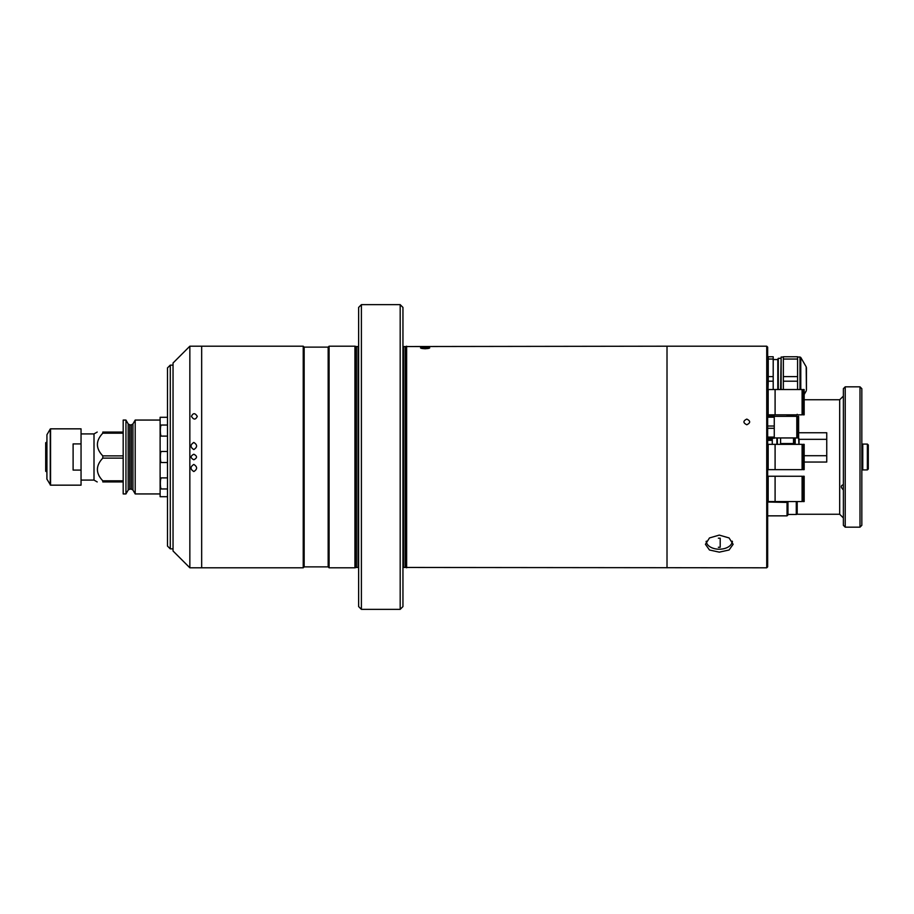 <?xml version="1.0" encoding="UTF-8"?>
<svg xmlns="http://www.w3.org/2000/svg" width="914" height="914" viewBox="0 0 914 914"><rect width="100%" height="100%" fill="white"/><g stroke="black" fill="none" stroke-linecap="round" stroke-linejoin="round"><path stroke-width="1.37" d="M167.502 417.298L160.121 417.298L160.121 496.702L167.502 496.702M81.049 433.922L94.005 433.922L94.005 480.079L97.204 481.929M98.883 475.554L99.637 476.822M123.184 455.88L102.802 455.88L102.802 458.12C95.616 465.717 95.616 473.281 102.802 480.81L102.802 481.929C95.616 481.929 95.616 481.929 102.802 481.929C95.616 481.929 95.616 481.929 102.802 481.929L123.184 481.929M125.949 493.937L125.949 420.063L123.184 420.063L123.184 493.937L125.949 493.937L128.189 490.053L128.189 423.947L125.949 420.063M132.953 490.053L131.353 489.127L131.353 424.873L132.953 423.947L132.953 490.053L135.192 493.937L135.192 420.063L160.121 420.063M102.802 455.88C95.616 448.351 95.616 440.788 102.802 433.19L102.802 432.071C95.616 432.071 95.616 432.071 102.802 432.071C95.616 432.071 95.616 432.071 102.802 432.071L123.184 432.071M102.802 433.19L123.184 433.19M102.802 458.12L123.184 458.12M102.802 480.81L123.184 480.81M46.888 443.827L45.7 444.421L46.888 444.284L45.7 444.878L45.7 457.457L46.888 457.457M46.888 471.955L45.7 471.27L45.7 469.122L46.888 470.173M45.7 469.122L46.888 469.716L45.7 469.122L45.7 456.543L46.888 456.543M46.888 442.045L45.7 442.73L45.7 444.878M81.049 470.093L81.049 485.163L50.567 485.163L50.567 428.837L81.049 428.837L81.049 470.093L73.109 470.093L73.109 443.907L81.049 443.907M46.934 479.244L46.934 434.756L46.888 479.062L50.567 485.163M358.631 606.576L358.631 307.424L361.396 304.648L361.396 609.352L358.631 606.576M400.183 304.648L402.948 307.424L402.948 606.576L400.183 609.352L400.183 304.648L361.396 304.648M400.183 609.352L361.396 609.352M405.359 346.543L405.359 567.457L766.732 567.8L766.732 346.2L667.014 346.2L667.014 567.8L667.014 346.2L405.359 346.543A0.743 0.743 0 0 1 405.165 346.566L403.497 346.566A0.743 0.743 0 0 1 402.948 346.326M403.497 346.566L403.497 567.434A0.743 0.743 0 0 0 402.948 567.674M403.497 567.434L405.165 567.434A0.743 0.743 0 0 1 405.359 567.457M406.639 346.2L406.639 567.8M428.894 347.457L429.729 347.88L425.113 348.782L420.497 347.88L421.331 347.457M356.22 567.457L356.22 346.543L354.94 346.2L354.94 567.8L356.22 567.457A0.743 0.743 0 0 1 356.414 567.434L358.082 567.434A0.743 0.743 0 0 1 358.631 567.674M358.082 567.434L358.082 346.566A0.743 0.743 0 0 0 358.631 346.326M358.082 346.566L356.414 346.566A0.743 0.743 0 0 1 356.22 346.543M354.94 346.2L329.086 346.2L329.086 567.8L354.94 567.8M329.086 567.8L328.16 566.874L328.16 347.126L329.086 346.2M328.16 347.126L304.156 347.126L303.231 346.2L189.849 346.2L189.849 567.8L173.043 550.993L173.043 363.007L189.849 346.2M328.16 566.874L304.156 566.874L304.156 347.126M304.156 566.874L303.231 567.8L303.231 346.2M303.231 567.8L201.663 567.8L201.663 346.2L201.663 567.8L189.849 567.8M425.113 347.103A4.513 0.788 0 0 0 420.806 347.651A4.513 0.788 0 0 0 425.113 348.668A4.513 0.788 0 0 0 429.409 347.651A4.513 0.788 0 0 0 425.113 347.103M422.337 348.165L425.113 348.44L425.113 347.331L422.337 347.606M425.113 348.44L427.878 348.165L425.113 347.331M191.449 416.373C193.677 419.937 195.619 419.937 197.264 416.361C195.025 412.808 193.083 412.82 191.449 416.373C193.094 412.82 195.036 412.82 197.275 416.373C195.596 419.937 193.654 419.926 191.449 416.361M193.814 454.235C197.39 456.075 197.39 457.925 193.814 459.765C190.249 457.925 190.249 456.075 193.814 454.235C197.39 456.075 197.39 457.925 193.814 459.765C190.249 457.925 190.249 456.075 193.814 454.235M193.814 449.574C190.135 447.186 190.123 444.81 193.802 442.456C197.504 444.798 197.515 447.163 193.814 449.574C197.504 447.186 197.504 444.81 193.837 442.456C190.135 444.787 190.123 447.163 193.814 449.574M193.814 464.426C197.504 466.814 197.504 469.19 193.837 471.544C190.135 469.202 190.123 466.837 193.814 464.426C197.504 466.814 197.504 469.19 193.837 471.544C190.135 469.213 190.123 466.837 193.814 464.426M170.278 548.868L167.502 546.104L167.502 367.896L170.278 365.132L170.278 548.868L173.043 548.868M170.278 365.132L173.043 365.132M167.502 488.967L161.31 488.967A5.541 0.96 -90 0 1 160.35 483.437A5.541 0.96 -90 0 1 161.31 477.896L167.502 477.896M167.502 462.541L161.31 462.541A5.541 0.96 -90 0 1 160.35 457A5.541 0.96 -90 0 1 161.31 451.459L167.502 451.459M167.502 436.104L161.31 436.104A5.541 0.96 -90 0 1 160.35 430.563A5.541 0.96 -90 0 1 161.31 425.033L167.502 425.033M746.795 419.092C742.979 420.966 742.979 422.851 746.795 424.759C750.611 422.862 750.611 420.966 746.795 419.092C742.979 420.966 742.979 422.851 746.795 424.759C750.611 422.862 750.611 420.966 746.795 419.092M719.272 535.101L709.493 537.935L705.425 544.31L709.481 550L719.272 552.147L729.075 550L733.131 544.31L729.075 537.935L719.272 535.101M706.076 541.659A13.847 8.523 180 0 0 706.465 542.31M766.732 346.2L767.657 347.126L767.657 566.874L766.732 567.8M732.091 542.31A13.847 8.523 180 0 0 732.468 541.659M774.261 437.955L796.802 437.955L796.802 416.35L774.261 416.35M798.63 427.158L798.63 416.35L797.625 416.35L797.625 437.955L798.63 437.955L798.63 427.158M767.657 428.3L774.261 428.3L774.261 438.24L767.657 438.24M767.657 426.015L774.261 426.015L774.261 428.3M767.657 417.218L774.261 417.218L774.261 426.015M774.261 416.076L767.657 416.076L774.261 416.076L774.261 417.218M767.657 437.098L774.261 437.098M804.171 501.546L804.171 476.251L803.018 476.251L803.018 501.546L804.171 501.546M802.104 501.546L802.104 476.251L768.171 476.24L768.171 501.546L775.095 501.546L775.095 476.251L775.095 501.546L802.104 501.546M804.171 469.647L804.171 444.353L803.018 444.353L803.018 469.647L804.171 469.647M802.104 469.647L802.104 444.353L768.171 444.353L768.171 469.647L775.095 469.647L775.095 444.353L775.095 469.647L802.104 469.647M804.171 414.83L804.171 389.535L803.018 389.535L803.018 414.83L804.171 414.83M802.104 414.83L802.104 389.535L768.171 389.535L768.171 414.842L775.095 414.842L775.095 389.535L775.095 414.842L802.104 414.83M772.273 440.354L767.657 440.354M793.512 437.955L793.512 444.353L793.512 443.541L780.59 443.541L780.59 437.955M799.053 438.789L799.053 444.353M772.273 438.24L772.273 444.353L772.273 438.24M776.889 437.955L776.889 444.353M767.726 449.608L768.171 446.409M777.357 437.955L777.357 444.353M784.738 444.353L784.738 443.541M783.355 357.031L781.139 357.031L781.139 389.535M780.59 389.535L781.139 357.031M783.355 389.535L783.355 381.195L797.579 381.195L797.579 376.625L783.355 376.625L783.355 359.042L797.579 359.042L797.579 376.625M783.355 381.195L783.355 376.625M806.434 368.296L806.434 378.91L806.434 368.296M806.434 389.535L806.434 378.91L806.434 389.535M797.579 359.042L797.579 356.757L783.355 356.757L783.355 359.042M797.579 381.195L797.579 389.535M773.198 359.556L777.814 359.556M777.814 389.535L777.814 359.122L778.282 358.322L780.59 358.322M778.282 358.322L778.282 389.535M773.198 376.625L768.251 376.625L768.251 356.757L773.198 356.757L773.198 389.535M767.84 394.802L768.251 381.195L773.198 381.195M768.251 376.625L768.251 381.195M768.251 359.042L773.198 359.042M718.358 547.258L718.358 547.28A30.665 24.164 -0 0 0 719.272 547.292A30.665 24.164 -0 0 0 720.198 547.28L718.358 547.258M720.198 538.186L720.198 547.258L720.198 538.186A30.665 24.164 180 0 1 719.272 538.197A30.665 24.164 180 0 1 718.358 538.186M706.351 541.259L706.351 541.157A12.922 7.963 180 0 0 706.351 541.259A12.922 7.963 180 0 0 719.272 549.211A12.922 7.963 180 0 0 732.205 541.259A12.922 7.963 180 0 0 732.205 541.157L732.205 541.259M796.882 514.251L839.68 514.251L839.68 399.749L843.371 396.128L841.451 397.99M804.171 399.749L839.68 399.749M798.63 432.756L826.747 432.756L826.747 462.05L804.171 462.05M839.68 514.251L843.371 517.941M843.371 484.946L842.834 484.888C840.709 485.722 840.88 487.402 843.371 489.927M861.833 388.678L861.833 525.322L859.994 527.172L859.994 386.828L861.833 388.678M845.221 527.172L843.371 525.322L843.371 388.678L845.221 386.828L845.221 527.172L859.994 527.172M845.221 386.828L859.994 386.828M787.971 501.546L787.971 514.925L787.045 515.85L767.657 515.85M787.971 414.83L787.971 416.35M787.045 416.35L787.045 414.83M787.045 515.85L787.045 501.546M841.543 487.653L841.28 486.774M868.3 444.992L868.3 469.008L867.375 469.922L867.375 444.078L868.3 444.992M867.375 444.078L862.759 444.078L862.759 469.922L867.375 469.922M868.3 457L868.3 461.616M787.971 514.468L796.277 514.468A0.925 0.925 0 0 0 797.202 513.542L797.202 501.546M797.202 506.619L797.202 510.332L797.202 506.619M131.353 489.127L129.788 489.127L129.788 424.873L128.189 423.947M46.934 434.756L50.247 429.02L50.247 484.98M405.165 346.566L405.165 567.434M356.414 567.434L356.414 346.566M798.927 444.353L798.63 437.463M795.191 437.955L795.191 444.353M794.872 444.353L794.872 437.955M799.99 389.535L799.99 357.031L797.579 357.031M799.99 357.031L800.79 357.488L800.79 389.535M806.434 390.061L806.194 366.834L800.79 357.488M791.661 415.23L791.661 416.35M787.971 502.46L767.657 502.003M826.747 439.326L799.053 439.326M772.273 439.326L767.657 439.326M804.171 455.709L826.747 455.709M787.971 415.23L796.277 414.83M796.277 514.468L796.277 501.546M81.049 480.079L94.005 480.079M160.121 493.937L135.192 493.937M132.953 423.947L135.192 420.063M131.353 424.873L129.788 424.873M129.788 489.127L128.189 490.053M94.005 433.922L97.204 432.071M797.625 417.435L796.802 417.435M797.625 436.881L796.802 436.881M803.018 500.278L802.104 500.278M803.018 477.508L802.104 477.508M803.018 449.608L802.104 449.608M803.018 464.392L802.104 464.392M803.018 394.802L802.104 394.802M803.018 409.575L802.104 409.575M806.194 366.834L806.434 367.759M806.194 390.986L804.171 394.482M862.759 469.373L861.833 469.373M862.759 444.627L861.833 444.627M796.277 415.23L797.202 414.305"/></g></svg>
